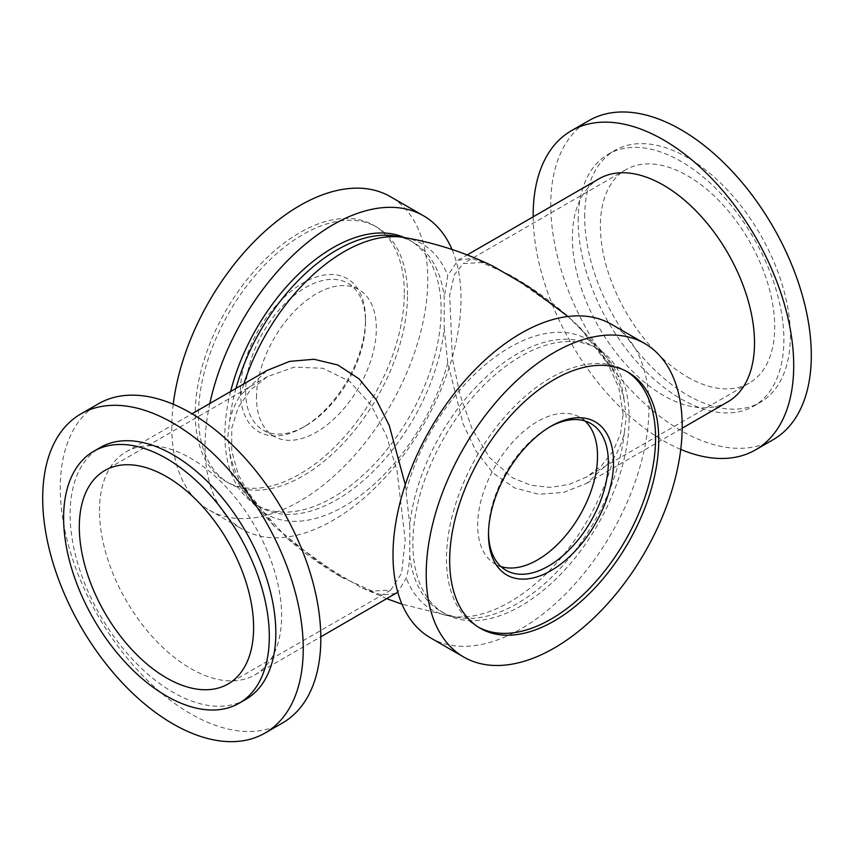<?xml version="1.0" encoding="UTF-8"?>
<svg xmlns="http://www.w3.org/2000/svg" width="854" height="854" viewBox="0 0 854 854"><rect width="100%" height="100%" fill="white"/><g stroke="black" fill="none" stroke-linecap="round" stroke-linejoin="round"><path stroke-width="0.64" stroke-dasharray="4.27 3.2" d="M407.529 294.865A147.849 85.357 120 0 0 376.902 227.185A147.849 85.357 120 0 0 229.053 312.543A147.849 85.357 120 0 0 229.064 483.257A147.849 85.357 120 0 0 342.988 443.642A147.849 85.357 120 0 0 407.529 294.865M240.454 391.324A88.432 51.059 120 0 0 302.978 427.427A88.432 51.059 120 0 0 365.512 319.118A88.432 51.059 120 0 0 302.978 283.016A88.432 51.059 120 0 0 240.454 391.324M245.664 391.324A84.749 48.924 120 0 0 263.213 430.117A84.749 48.924 120 0 0 305.593 425.922A84.749 48.924 120 0 0 365.512 322.129A84.749 48.924 120 0 0 347.962 283.325A84.749 48.924 120 0 0 282.653 306.031A84.749 48.924 120 0 0 245.664 391.324M256.478 397.558A84.749 48.924 -60 0 1 293.466 312.276A84.749 48.924 -60 0 1 358.776 289.57A84.749 48.924 -60 0 1 358.776 387.428A84.749 48.924 -60 0 1 274.027 436.362A84.749 48.924 -60 0 1 256.478 397.558M478.71 627.348A147.849 85.357 -60 0 1 477.098 626.462A147.849 85.357 -60 0 1 477.098 455.737A147.849 85.357 -60 0 1 624.936 370.38A147.849 85.357 -60 0 1 626.516 371.33M488.499 532.992A84.749 48.924 -60 0 1 488.488 531.519A84.749 48.924 -60 0 1 548.407 427.726A84.749 48.924 -60 0 1 549.698 426.989M585.033 421.001A84.749 48.924 120 0 0 579.973 417.286A84.749 48.924 120 0 0 514.663 439.981A84.749 48.924 120 0 0 477.674 525.274A84.749 48.924 120 0 0 495.224 564.067A84.749 48.924 120 0 0 500.978 566.586M488.488 531.519L488.488 534.519M430.491 637.842A181.005 104.508 120 0 0 569.97 589.345A181.005 104.508 120 0 0 648.987 407.187A181.005 104.508 120 0 0 611.496 324.328M629.12 418.663A152.909 88.282 -60 0 1 562.37 572.543A152.909 88.282 -60 0 1 444.539 613.514A152.909 88.282 -60 0 1 444.539 436.938A152.909 88.282 -60 0 1 597.448 348.656A152.909 88.282 -60 0 1 629.12 418.663M209.838 403.494A181.005 104.508 120 0 0 242.504 529.309A181.005 104.508 120 0 0 381.994 480.823A181.005 104.508 120 0 0 461 298.654A181.005 104.508 120 0 0 452.022 249.475M230.633 391.495A152.909 88.282 120 0 0 256.552 504.981A152.909 88.282 120 0 0 374.383 464.01A152.909 88.282 120 0 0 441.134 310.13A152.909 88.282 120 0 0 409.461 240.123A152.909 88.282 120 0 0 404.38 237.561M404.337 293.018A147.849 85.357 120 0 0 373.71 225.339A147.849 85.357 120 0 0 225.862 310.696A147.849 85.357 120 0 0 225.872 481.41A147.849 85.357 120 0 0 339.796 441.806A147.849 85.357 120 0 0 404.337 293.018M173.245 404.241A181.005 104.508 120 0 0 209.283 510.137A181.005 104.508 120 0 0 348.774 461.64A181.005 104.508 120 0 0 427.779 279.482A181.005 104.508 120 0 0 390.289 196.623M341.226 576.973L372.195 591.064L390.705 590.093L401.626 573.173L405.191 540.038L397.067 471.152L386.574 435.999L370.967 404.892L349.51 381.258L322.865 368.287L294.224 367.135L267.462 376.614L250.585 389.83L238.266 407.347L231.722 428.206L231.754 451.147L238.351 474.707L250.702 497.594L287.649 538.682L341.226 576.973M623.11 414.233L618.883 387.844L606.895 361.722L588.726 337.159L566.351 314.955L509.721 274.935L481.816 262.573L463.295 263.544L454.371 274.689L449.684 295.249L452.417 358.541L459.922 394.473L471.995 428.58L489.449 457.541L512.774 477.93L530.996 485.318L550.179 487.388L569.063 484.453L586.538 477.023L601.504 465.729L613.129 451.072L620.548 433.64L623.11 414.233M687.545 377.03A123.254 71.16 -120 0 0 749.171 383.136A123.254 71.16 -120 0 0 749.171 240.817A123.254 71.16 -120 0 0 625.918 169.658A123.254 71.16 -120 0 0 607.023 268.423A123.254 71.16 -120 0 0 687.545 377.03M395.669 236.078A152.909 88.282 -60 0 1 413.379 242.387A152.909 88.282 -60 0 1 444.219 297.48L444.219 328.235A152.909 88.282 -60 0 1 372.056 472.604A152.909 88.282 -60 0 1 260.459 507.233A152.909 88.282 -60 0 1 246.144 495.053A152.909 88.282 -60 0 1 229.619 452.14L227.815 436.672L229.619 421.385A152.909 88.282 -60 0 1 235.96 388.421M229.619 421.385C231.583 411.916 235.234 403.173 240.55 395.167L267.227 370.369M490.858 265.135L471.515 258.442L458 260.224L447.742 275.554L444.219 297.48M405.276 484.72L409.781 525.413A152.909 88.282 -60 0 1 481.944 381.044A152.909 88.282 -60 0 1 593.541 346.404A152.909 88.282 -60 0 1 607.856 358.584A152.909 88.282 -60 0 1 624.381 401.508C622.417 391.399 618.766 381.3 613.45 371.223L579.418 327.05L567.953 316.482M409.781 525.413L409.781 556.146C409.226 564.804 408.063 572.116 406.258 578.083L397.772 592.217M444.219 328.235L447.742 362.801L463.103 423.947L475.945 450.976L493.046 472.988L514.46 487.88L538.735 494.285L563.661 492.416L586.773 483.279L613.45 458.47C618.766 450.464 622.417 441.721 624.381 432.241A152.909 88.282 -60 0 1 458.331 617.559A152.909 88.282 -60 0 1 440.621 611.25A152.909 88.282 -60 0 1 409.781 556.146M624.381 432.241L626.185 416.965L624.381 401.508M396 593.413L381.727 595.067L361.007 587.477L319.449 562.743L274.582 526.587L240.55 482.414C235.234 472.337 231.583 462.249 229.619 452.14M727.832 401.839A128.773 74.351 60 0 1 628.597 367.337A128.773 74.351 60 0 1 572.383 237.743A128.773 74.351 60 0 1 599.049 178.785M680.755 449.396A184.229 106.366 60 0 1 533.184 216.82M773.148 439.703A184.229 106.366 60 0 1 631.181 390.353A184.229 106.366 60 0 1 550.755 204.949A184.229 106.366 60 0 1 588.918 120.606M578.179 220.78A145.447 83.98 60 0 1 608.304 154.19A145.447 83.98 60 0 1 753.751 238.17A145.447 83.98 60 0 1 753.751 406.12A145.447 83.98 60 0 1 641.674 367.156A145.447 83.98 60 0 1 578.179 220.78M584.691 217.023A145.447 83.98 60 0 1 614.816 150.432A145.447 83.98 60 0 1 760.263 234.412A145.447 83.98 60 0 1 760.263 402.362A145.447 83.98 60 0 1 648.186 363.398A145.447 83.98 60 0 1 584.691 217.023M99.502 510.756A128.773 74.351 60 0 1 126.168 451.798A128.773 74.351 60 0 1 254.951 526.149A128.773 74.351 60 0 1 254.951 674.852A128.773 74.351 60 0 1 155.706 640.351A128.773 74.351 60 0 1 99.502 510.756M282.674 722.879A184.229 106.366 60 0 1 140.707 673.518A184.229 106.366 60 0 1 60.282 488.114A184.229 106.366 60 0 1 98.445 403.782M245.696 699.447A145.447 83.98 60 0 1 133.608 660.484A145.447 83.98 60 0 1 70.124 514.097A145.447 83.98 60 0 1 100.249 447.517M240.55 395.167A155.94 90.033 -60 0 1 243.902 383.83M404.059 237.508A155.94 90.033 -60 0 1 447.742 275.554M406.258 490.836A155.94 90.033 -60 0 1 497.487 355.264A155.94 90.033 -60 0 1 602.422 352.029A155.94 90.033 -60 0 1 613.45 371.223M613.45 458.47A155.94 90.033 -60 0 1 449.941 616.14A155.94 90.033 -60 0 1 406.258 578.083M447.742 362.801A155.94 90.033 -60 0 1 356.513 498.373A155.94 90.033 -60 0 1 251.578 501.608A155.94 90.033 -60 0 1 240.55 482.414M263.213 430.117L274.027 436.362M347.962 283.325L358.776 289.57M365.512 322.129L365.512 319.118M305.593 425.922L302.978 427.427M590.787 423.52L579.973 417.286M506.038 570.312L495.224 564.067M548.407 427.726L551.022 426.221M477.098 626.462L480.29 628.298M624.936 370.38L628.128 372.227M225.872 481.41L229.064 483.257M373.71 225.339L376.902 227.185M209.283 510.137L242.504 529.309M267.462 376.614L104.828 470.501M390.705 590.093L228.082 683.979M287.649 538.693C305.102 553.99 323.976 567.323 344.279 578.713M625.918 169.658L463.295 263.544M749.171 383.136L586.538 477.023M566.351 314.955C548.898 299.658 530.024 286.314 509.721 274.935M413.379 242.387L409.461 240.123M260.459 507.233L256.552 504.981M579.418 327.05L607.856 358.584M597.448 348.656L593.541 346.404M444.539 613.514L440.621 611.25M458.331 617.559L449.941 616.14L401.978 604.162M386.809 598.729L361.007 587.467M246.144 495.053L274.582 526.587M586.773 483.279L682.197 428.185M458 260.224L467.191 254.919M753.751 406.12L760.263 402.362M608.304 154.19L614.816 150.432M254.951 674.852L320.816 636.817M126.168 451.798L192.043 413.774"/><path stroke-width="1.28" d="M626.516 371.33A147.849 85.357 -60 0 1 655.562 438.059A147.849 85.357 -60 0 1 592.068 585.748A147.849 85.357 -60 0 1 478.71 627.348M488.488 534.519A88.432 51.059 -60 0 1 551.022 426.221A88.432 51.059 -60 0 1 613.546 462.324A88.432 51.059 -60 0 1 551.022 570.621A88.432 51.059 -60 0 1 488.488 534.519M549.698 426.989A84.749 48.924 -60 0 1 590.787 423.52A84.749 48.924 -60 0 1 590.787 521.378A84.749 48.924 -60 0 1 506.038 570.312A84.749 48.924 -60 0 1 488.499 532.992M500.978 566.586A84.749 48.924 120 0 0 579.973 515.143A84.749 48.924 120 0 0 585.033 421.001M658.754 439.906A147.849 85.357 120 0 0 628.128 372.227A147.849 85.357 120 0 0 480.29 457.584A147.849 85.357 120 0 0 480.29 628.298A147.849 85.357 120 0 0 594.213 588.694A147.849 85.357 120 0 0 658.754 439.906M644.717 343.511L611.496 324.328A181.005 104.508 120 0 0 430.491 428.836A181.005 104.508 120 0 0 430.491 637.842L463.711 657.025A181.005 104.508 120 0 0 603.191 608.528A181.005 104.508 120 0 0 682.197 426.37A181.005 104.508 120 0 0 644.717 343.511A181.005 104.508 120 0 0 463.701 448.008A181.005 104.508 120 0 0 463.711 657.025M452.022 249.475A181.005 104.508 120 0 0 423.509 215.795A181.005 104.508 120 0 0 209.838 403.494M404.38 237.561A152.909 88.282 120 0 0 230.633 391.495M423.509 215.795L390.289 196.623A181.005 104.508 120 0 0 259.851 236.024A181.005 104.508 120 0 0 173.245 404.241M166.455 677.873A123.254 71.16 60 0 1 85.944 569.266A123.254 71.16 60 0 1 104.828 470.501A123.254 71.16 60 0 1 228.082 541.66A123.254 71.16 60 0 1 228.082 683.979A123.254 71.16 60 0 1 166.455 677.873M235.96 388.421A152.909 88.282 -60 0 1 395.669 236.078L404.059 237.508C434.91 242.782 464.555 252.336 492.993 266.17L490.858 265.135M567.953 316.482L528.498 286.837L492.993 266.16M192.043 413.774L267.227 370.369L289.73 361.37L314.037 359.267L337.853 365L359.064 378.866L376.198 399.64L389.253 425.473L405.276 484.72M397.772 592.217L320.816 636.817M467.191 254.919L599.049 178.785A128.773 74.351 60 0 1 727.832 253.136A128.773 74.351 60 0 1 727.832 401.839L682.197 428.185M533.184 216.82A184.229 106.366 60 0 1 533.174 215.101A184.229 106.366 60 0 1 571.326 130.758A184.229 106.366 60 0 1 755.555 237.124A184.229 106.366 60 0 1 755.555 449.855A184.229 106.366 60 0 1 680.755 449.396M571.326 130.758L588.918 120.606A184.229 106.366 60 0 1 773.148 226.972A184.229 106.366 60 0 1 773.148 439.703L755.555 449.855M80.852 413.934L98.445 403.782A184.229 106.366 60 0 1 282.674 510.148A184.229 106.366 60 0 1 282.674 722.879L265.082 733.031A184.229 106.366 60 0 1 123.115 683.67A184.229 106.366 60 0 1 42.7 498.266A184.229 106.366 60 0 1 80.852 413.934A184.229 106.366 60 0 1 265.092 520.299A184.229 106.366 60 0 1 265.082 733.031M93.737 451.275L100.249 447.517A145.447 83.98 60 0 1 245.696 531.498A145.447 83.98 60 0 1 245.696 699.447L239.184 703.205A145.447 83.98 60 0 1 127.097 664.241A145.447 83.98 60 0 1 63.612 517.866A145.447 83.98 60 0 1 93.737 451.275A145.447 83.98 60 0 1 239.184 535.255A145.447 83.98 60 0 1 239.184 703.205M243.902 383.83A155.94 90.033 -60 0 1 404.059 237.508M401.978 604.162L386.809 598.729"/></g></svg>
